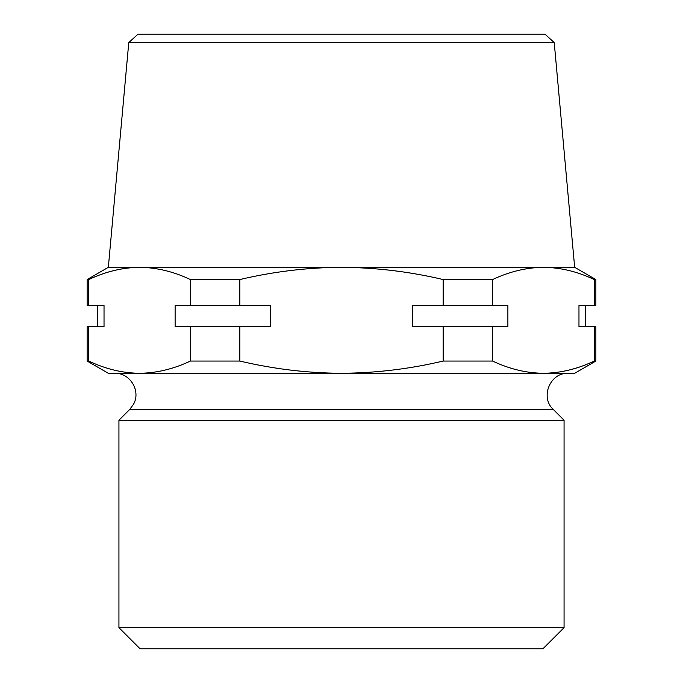 <?xml version="1.0" encoding="UTF-8"?>
<svg xmlns="http://www.w3.org/2000/svg" width="683" height="683" viewBox="0 0 683 683"><rect width="100%" height="100%" fill="white"/><g stroke="black" fill="none" stroke-linecap="round" stroke-linejoin="round"><path stroke-width="1.02" d="M139.58 373.294L108.341 373.294L87.142 361.059L88.747 361.059C105.541 369.016 122.479 373.089 139.58 373.294C156.655 373.072 173.593 368.991 190.403 361.059L239.844 361.059C273.431 369.008 307.316 373.089 341.5 373.294C375.889 373.038 409.766 368.957 443.156 361.059L492.597 361.059C509.39 369.016 526.328 373.089 543.42 373.294C560.504 373.072 577.442 368.991 594.253 361.059C577.459 369.016 560.521 373.089 543.42 373.294L114.693 373.294C129.983 372.619 141.15 391.009 133.509 404.259L129.685 409.476L118.936 420.224L118.936 627.651L564.064 627.651L564.064 420.224L118.936 420.224M564.064 420.224L553.315 409.476C539.792 397.335 550.156 372.312 568.307 373.294L543.42 373.294L574.659 373.294L595.858 361.059L594.253 361.059L594.253 326.662L578.971 326.662L578.971 305.463L595.858 305.463L595.858 279.552L594.253 279.552L594.253 305.463M554.229 42.594L128.771 42.594L138.017 34.15L544.983 34.15L554.229 42.594L574.659 267.309L108.341 267.309L87.142 279.552L88.747 279.552C105.541 271.595 122.479 267.514 139.58 267.309C122.496 267.54 105.558 271.612 88.747 279.552L88.747 305.463L104.029 305.463L104.029 326.662L88.747 326.662L88.747 361.059M88.747 326.662L87.142 326.662L87.142 361.059M595.858 361.059L595.858 326.662L594.253 326.662M594.253 279.552C577.459 271.595 560.521 267.514 543.42 267.309C526.345 267.54 509.407 271.612 492.597 279.552L492.597 305.463L507.879 305.463L507.879 326.662L443.156 326.662L443.156 361.059M492.597 326.662L492.597 361.059M239.844 305.463L190.403 305.463L190.403 279.552L239.844 279.552L239.844 305.463L270.408 305.463L270.408 326.662L190.403 326.662L190.403 361.059M239.844 326.662L239.844 361.059M443.156 326.662L412.592 326.662L412.592 305.463L492.597 305.463M190.403 326.662L175.121 326.662L175.121 305.463L190.403 305.463M88.747 305.463L87.142 305.463L87.142 279.552M492.597 279.552L443.156 279.552L443.156 305.463M239.844 279.552C273.431 271.595 307.316 267.514 341.5 267.309C375.889 267.574 409.766 271.655 443.156 279.552M190.403 279.552C173.61 271.595 156.672 267.514 139.58 267.309M564.064 627.651L542.865 648.85L140.135 648.85L118.936 627.651M553.315 409.476L129.685 409.476M97.737 305.463L97.737 326.662M585.263 305.463L585.263 326.662M574.659 267.309L595.858 279.552M128.771 42.594L108.341 267.309"/></g></svg>
